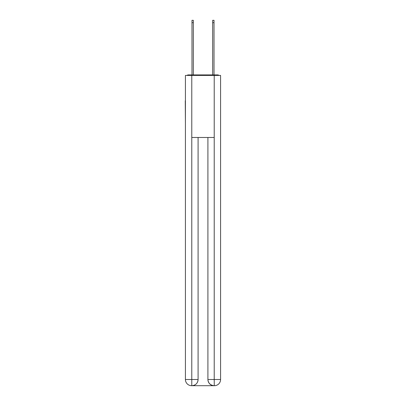 <?xml version="1.0" encoding="UTF-8"?>
<svg xmlns="http://www.w3.org/2000/svg" width="406" height="406" viewBox="0 0 406 406"><rect width="100%" height="100%" fill="white"/><g stroke="black" fill="none" stroke-linecap="round" stroke-linejoin="round"><path stroke-width="0.61" d="M220.58 123.83L220.58 80.185M185.42 100.764L185.42 80.185M185.263 100.764L185.42 123.83M219.001 75.425A2.071 2.071 0 0 0 217.636 74.907L188.364 74.907A2.071 2.071 0 0 0 186.999 75.425M188.364 74.907L191.987 74.907L191.987 20.3L193.332 20.3L193.332 74.907L194.931 74.907M211.069 74.907L212.668 74.907L212.668 20.3L214.013 20.3L214.013 74.907L217.636 74.907M191.779 75.425L185.42 75.425L185.42 379.493A6.207 6.207 0 0 0 191.622 385.7L214.119 385.7A6.207 6.207 0 0 1 207.913 379.493L207.913 137.482L207.913 379.493C208.227 383.152 210.298 385.223 214.119 385.7L214.378 385.7A6.207 6.207 0 0 0 220.58 379.493L220.58 75.425L191.779 75.425L191.779 137.482L214.221 137.482L214.221 75.425M198.087 137.482L198.087 379.493A6.207 6.207 0 0 1 191.881 385.7C195.717 385.299 197.788 383.228 198.087 379.493L198.087 137.482M207.913 379.493L214.221 379.493L214.272 385.7M185.42 379.493A6.207 6.207 0 0 0 191.622 385.7A6.207 6.207 0 0 1 185.42 379.493L191.779 379.493L191.779 385.7M198.087 379.493L191.779 379.493L191.779 137.482M214.221 137.482L214.221 379.493L220.58 379.493M191.987 22.68L193.332 22.68M214.013 22.68L212.668 22.68"/></g></svg>

